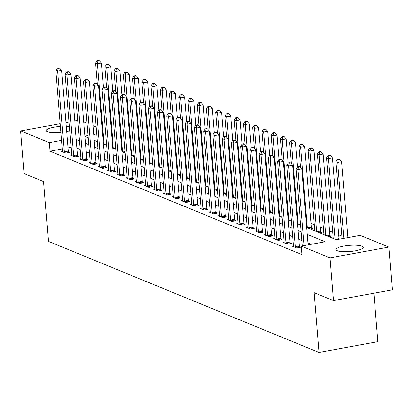 <?xml version="1.0" encoding="UTF-8"?>
<svg xmlns="http://www.w3.org/2000/svg" width="413" height="413" viewBox="0 0 413 413"><rect width="100%" height="100%" fill="white"/><g stroke="black" fill="none" stroke-linecap="round" stroke-linejoin="round"><path stroke-width="0.62" d="M337.194 250.743A13.727 3.098 175.3 0 1 335.924 249.591A13.727 3.098 175.3 0 1 346.528 245.678A13.727 3.098 175.3 0 1 362.015 246.189A13.727 3.098 175.3 0 1 363.29 247.341A13.727 3.098 175.3 0 1 352.681 251.249A13.727 3.098 175.3 0 1 337.194 250.743M60.948 132.527A13.727 3.098 175.3 0 1 47.469 131.793A13.727 3.098 175.3 0 1 46.199 130.642A13.727 3.098 175.3 0 1 60.443 126.368M66.261 126.27A13.727 3.098 175.3 0 1 69.384 126.538M373.884 293.199L377.869 341.665L318.991 352.465L48.481 241.404L43.566 181.586L24.16 173.62L20.65 130.895L60.221 123.637M83.746 121.83L86.957 123.146M92.987 125.619L96.198 126.941M341.943 236.091L338.732 234.77M332.702 232.297L329.491 230.981M323.467 228.503L320.256 227.186M314.226 224.713L311.015 223.392M306.678 227.532L336.327 239.705L360.198 235.327L388.839 247.088L329.961 257.882L301.32 246.127L325.191 241.75L307.246 234.383M329.961 257.882L333.472 300.612L392.35 289.812L388.839 247.088M310.282 229.014L312.693 228.57L311.49 228.074M319.523 232.803L321.928 232.364L320.725 231.869M328.758 236.597L331.169 236.159L329.966 235.663M62.301 148.943L49.994 151.199L302.022 254.671L301.32 246.127M311.288 244.3L307.948 242.927M301.918 240.454L298.707 239.132M292.683 236.659L289.472 235.338M283.442 232.865L280.231 231.548M274.201 229.07L270.99 227.754M264.965 225.281L261.754 223.96M255.724 221.487L252.513 220.17M246.489 217.692L243.278 216.376M237.248 213.903L234.037 212.581M228.012 210.109L224.801 208.787M218.771 206.314L215.56 204.998M209.536 202.52L206.319 201.203M200.295 198.73L197.084 197.409M191.054 194.936L187.843 193.62M181.818 191.142L178.607 189.825M172.577 187.352L169.366 186.031M163.341 183.558L160.13 182.236M154.101 179.763L150.89 178.447M144.865 175.969L141.654 174.653M135.624 172.18L132.413 170.858M126.388 168.385L123.172 167.069M117.147 164.591L113.936 163.274M107.907 160.796L104.696 159.48M98.671 157.007L95.46 155.686M89.43 153.213L86.219 151.896M80.194 149.418L76.983 148.102M71.093 147.327L68.037 147.89M62.477 151.101L61.248 151.328L65.682 153.151L69.658 152.423L68.455 151.927M71.717 154.896L70.484 155.123L74.918 156.945L78.898 156.212L77.696 155.722M80.953 158.69L79.724 158.917L84.159 160.734L88.134 160.007L86.936 159.511M90.194 162.485L88.96 162.707L93.395 164.529L97.375 163.801L96.172 163.305M99.43 166.274L98.201 166.501L102.636 168.323L106.616 167.59L105.413 167.1M108.671 170.068L107.442 170.295L111.877 172.113L115.852 171.385L114.649 170.894M117.906 173.863L116.678 174.09L121.112 175.907L125.093 175.179L123.89 174.684M127.147 177.657L125.919 177.879L130.353 179.701L134.328 178.974L133.125 178.478M136.383 181.446L135.154 181.674L139.589 183.496L143.569 182.763L142.366 182.272M145.624 185.241L144.395 185.468L148.83 187.285L152.805 186.557L151.602 186.062M154.865 189.035L153.631 189.257L158.065 191.08L162.046 190.352L160.843 189.856M164.1 192.825L162.872 193.052L167.306 194.874L171.281 194.141L170.084 193.651M173.341 196.619L172.107 196.846L176.542 198.668L180.522 197.935L179.319 197.445M182.577 200.413L181.348 200.641L185.783 202.458L189.763 201.73L188.56 201.234M191.818 204.208L190.589 204.43L195.024 206.252L198.999 205.524L197.796 205.029M201.054 207.997L199.825 208.224L204.259 210.047L208.24 209.314L207.037 208.823M210.294 211.792L209.066 212.019L213.5 213.836L217.475 213.108L216.273 212.612M219.535 215.586L218.301 215.808L222.736 217.63L226.716 216.902L225.513 216.407M228.771 219.375L227.542 219.602L231.977 221.425L235.952 220.697L234.754 220.201M238.012 223.17L236.778 223.397L241.213 225.219L245.193 224.486L243.99 223.996M247.248 226.964L246.019 227.191L250.454 229.008L254.434 228.281L253.231 227.785M256.488 230.759L255.255 230.981L259.689 232.803L263.67 232.075L262.467 231.579M265.724 234.548L264.496 234.775L268.93 236.597L272.91 235.864L271.708 235.374M274.965 238.342L273.736 238.569L278.171 240.387L282.146 239.659L280.943 239.163M284.201 242.137L282.972 242.364L287.407 244.181L291.387 243.453L290.184 242.958M293.442 245.931L292.213 246.153L296.648 247.976L300.623 247.248L299.42 246.752M65.956 122.584L69.012 122.026M74.753 120.973L77.809 120.41M333.472 300.612L314.071 292.647L318.991 352.465M49.994 151.199L49.292 142.655L20.65 130.895M69.745 130.9A13.727 3.098 175.3 0 1 66.705 131.675M70.391 138.783L67.334 139.341M61.599 140.394L49.292 142.655M301.216 231.905L298.005 230.588M291.981 228.115L288.764 226.794M282.74 224.321L279.529 222.999M273.499 220.527L270.288 219.21M264.263 216.732L261.052 215.416M255.022 212.943L251.811 211.621M245.787 209.148L242.576 207.832M236.546 205.354L233.335 204.037M227.31 201.565L224.094 200.243M218.069 197.77L214.858 196.449M208.828 193.976L205.617 192.659M199.593 190.181L196.381 188.865M190.352 186.392L187.141 185.07M181.116 182.598L177.905 181.281M171.875 178.803L168.664 177.487M162.639 175.014L159.428 173.692M153.399 171.219L150.187 169.898M144.163 167.425L140.947 166.109M134.922 163.631L131.711 162.314M125.681 159.841L122.47 158.52M116.445 156.047L113.234 154.725M107.204 152.252L103.993 150.936M97.969 148.458L94.758 147.142M88.728 144.669L85.517 143.347M79.492 140.874L76.281 139.558M84.954 136.502L88.165 137.818M94.195 140.296L97.406 141.613M103.431 144.085L106.642 145.407M112.672 147.88L115.883 149.201M121.907 151.674L125.118 152.991M131.148 155.469L134.359 156.785M140.384 159.258L143.595 160.58M149.625 163.052L152.836 164.369M158.866 166.847L162.077 168.163M168.101 170.636L171.312 171.958M177.342 174.431L180.553 175.752M186.578 178.225L189.789 179.541M195.819 182.019L199.03 183.336M205.054 185.809L208.266 187.13M214.295 189.603L217.506 190.92M223.531 193.398L226.747 194.714M232.772 197.192L235.983 198.508M242.013 200.981L245.224 202.303M251.249 204.776L254.46 206.092M260.489 208.57L263.7 209.887M269.725 212.359L272.936 213.681M278.966 216.154L282.177 217.475M288.202 219.948L291.413 221.265M297.443 223.743L300.654 225.059M96.776 133.946L93.715 134.504M87.979 135.557L84.923 136.12M64.32 151.762L68.295 151.034L61.661 70.365L57.686 71.093L64.32 151.762A1.76 0.692 -100.4 0 0 64.423 152.423L64.48 152.655M58.14 68.429L59.735 68.135L58.992 67.83L57.402 68.124L58.14 68.429L57.686 71.093L55.838 70.334L62.471 151.008A1.76 0.692 -100.4 0 1 62.466 151.623L62.451 151.824M68.295 151.034A1.76 0.692 -100.4 0 0 68.403 151.695L68.62 152.609M61.661 70.365L59.735 68.135M57.402 68.124L55.838 70.334M103.441 87.308L101.448 63.07L97.468 63.798L95.62 63.039L97.349 84.071M104.091 144.359L97.468 63.798L97.922 61.129L99.518 60.84L98.774 60.535L97.184 60.825L97.922 61.129M95.62 63.039L97.184 60.825M99.518 60.84L101.448 63.07M73.555 155.556L77.536 154.829L70.902 74.159L66.921 74.887L73.555 155.556A1.76 0.692 -100.4 0 0 73.664 156.217L73.715 156.45M67.381 72.218L68.971 71.929L68.233 71.625L66.643 71.914L67.381 72.218L66.921 74.887L65.078 74.128L71.707 154.798A1.76 0.692 -100.4 0 1 71.707 155.417L71.686 155.618M77.536 154.829A1.76 0.692 -100.4 0 0 77.639 155.489L77.861 156.403M70.902 74.159L68.971 71.929M66.643 71.914L65.078 74.128M82.796 159.351L86.771 158.623L80.143 77.954L76.162 78.682L82.796 159.351A1.76 0.692 -100.4 0 0 82.899 160.012L82.956 160.244M76.617 76.013L78.212 75.718L77.468 75.419L75.878 75.708L76.617 76.013L76.162 78.682L74.314 77.923L80.948 158.592A1.76 0.692 -100.4 0 1 80.948 159.206L80.927 159.408M86.771 158.623A1.76 0.692 -100.4 0 0 86.88 159.279L87.097 160.198M80.143 77.954L78.212 75.718M75.878 75.708L74.314 77.923M92.032 163.145L96.012 162.412L89.378 81.743L85.403 82.476L92.032 163.145A1.76 0.692 -100.4 0 0 92.14 163.801L92.192 164.033M85.858 79.807L87.448 79.513L86.709 79.208L85.119 79.502L85.858 79.807L85.403 82.476L83.555 81.717L90.184 162.386A1.76 0.692 -100.4 0 1 90.184 163.001L90.163 163.202M96.012 162.412A1.76 0.692 -100.4 0 0 96.115 163.073L96.337 163.992M89.378 81.743L87.448 79.513M85.119 79.502L83.555 81.717M112.677 91.103L110.684 66.86L106.709 67.593L104.861 66.834L106.59 87.866M113.327 148.153L106.709 67.593L107.163 64.924L108.753 64.629L108.015 64.33L106.425 64.619L107.163 64.924M104.861 66.834L106.425 64.619M108.753 64.629L110.684 66.86M121.918 94.897L119.925 70.654L115.945 71.387L114.096 70.628L115.826 91.655M122.568 151.943L115.945 71.387L116.404 68.718L117.994 68.424L117.256 68.119L115.661 68.413L116.404 68.718M114.096 70.628L115.661 68.413M117.994 68.424L119.925 70.654M131.153 98.686L129.161 74.448L125.185 75.176L123.337 74.417L125.067 95.449M131.809 155.737L125.185 75.176L125.64 72.507L127.23 72.218L126.492 71.914L124.902 72.208L125.64 72.507M123.337 74.417L124.902 72.208M127.23 72.218L129.161 74.448M101.273 166.935L105.248 166.207L98.619 85.537L94.639 86.265L101.273 166.935A1.76 0.692 -100.4 0 0 101.376 167.595L101.433 167.828M95.098 83.596L96.688 83.307L95.95 83.003L94.355 83.297L95.098 83.596L94.639 86.265L92.791 85.506L99.425 166.176A1.76 0.692 -100.4 0 1 99.425 166.795L99.404 166.997M105.248 166.207A1.76 0.692 -100.4 0 0 105.356 166.867L105.573 167.781M98.619 85.537L96.688 83.307M94.355 83.297L92.791 85.506M140.394 102.481L138.401 78.243L134.421 78.971L132.573 78.212L134.302 99.244M141.045 159.532L134.421 78.971L134.881 76.302L136.471 76.013L135.732 75.708L134.137 75.997L134.881 76.302M132.573 78.212L134.137 75.997M136.471 76.013L138.401 78.243M110.508 170.729L114.489 170.001L107.855 89.332L103.88 90.06L110.508 170.729A1.76 0.692 -100.4 0 0 110.617 171.39L110.674 171.622M104.334 87.391L105.924 87.102L105.186 86.797L103.596 87.086L104.334 87.391L103.88 90.06L102.032 89.301L108.66 169.97A1.76 0.692 -100.4 0 1 108.66 170.584L108.64 170.786M114.489 170.001A1.76 0.692 -100.4 0 0 114.592 170.662L114.814 171.576M107.855 89.332L105.924 87.102M103.596 87.086L102.032 89.301M149.63 106.275L147.637 82.032L143.662 82.765L141.814 82.006L143.543 103.038M150.286 163.321L143.662 82.765L144.116 80.096L145.706 79.802L144.968 79.502L143.378 79.792L144.116 80.096M141.814 82.006L143.378 79.792M145.706 79.802L147.637 82.032M119.749 174.523L123.73 173.79L117.096 93.121L113.116 93.854L119.749 174.523A1.76 0.692 -100.4 0 0 119.853 175.184L119.909 175.417M113.575 91.185L115.165 90.891L114.427 90.592L112.832 90.881L113.575 91.185L113.116 93.854L111.267 93.095L117.901 173.765A1.76 0.692 -100.4 0 1 117.901 174.379L117.881 174.58M123.73 173.79A1.76 0.692 -100.4 0 0 123.833 174.451L124.05 175.37M117.096 93.121L115.165 90.891M112.832 90.881L111.267 93.095M158.871 110.07L156.878 85.827L152.898 86.554L151.05 85.796L152.779 106.828M159.521 167.115L152.898 86.554L153.357 83.891L154.947 83.596L154.209 83.292L152.619 83.586L153.357 83.891M151.05 85.796L152.619 83.586M154.947 83.596L156.878 85.827M128.985 178.318L132.965 177.585L126.332 96.916L122.356 97.644L128.985 178.318A1.76 0.692 -100.4 0 0 129.093 178.974L129.15 179.206M122.811 94.98L124.401 94.685L123.663 94.381L122.072 94.675L122.811 94.98L122.356 97.644L120.508 96.89L127.142 177.559A1.76 0.692 -100.4 0 1 127.137 178.173L127.121 178.375M132.965 177.585A1.76 0.692 -100.4 0 0 133.074 178.246L133.291 179.159M126.332 96.916L124.401 94.685M122.072 94.675L120.508 96.89M168.112 113.859L166.119 89.621L162.139 90.349L160.29 89.59L162.02 110.622M168.762 170.91L162.139 90.349L162.593 87.68L164.188 87.391L163.445 87.086L161.855 87.38L162.593 87.68M160.29 89.59L161.855 87.38M164.188 87.391L166.119 89.621M138.226 182.107L142.206 181.379L135.572 100.71L131.592 101.438L138.226 182.107A1.76 0.692 -100.4 0 0 138.334 182.768L138.386 183M132.052 98.769L133.642 98.48L132.903 98.175L131.313 98.47L132.052 98.769L131.592 101.438L129.744 100.679L136.378 181.348A1.76 0.692 -100.4 0 1 136.378 181.968L136.357 182.169M142.206 181.379A1.76 0.692 -100.4 0 0 142.309 182.04L142.531 182.954M135.572 100.71L133.642 98.48M131.313 98.47L129.744 100.679M177.347 117.653L175.355 93.415L171.374 94.143L169.531 93.384L171.256 114.416M177.998 174.704L171.374 94.143L171.834 91.474L173.424 91.18L172.686 90.881L171.096 91.17L171.834 91.474M169.531 93.384L171.096 91.17M173.424 91.18L175.355 93.415M147.467 185.902L151.442 185.174L144.813 104.504L140.833 105.232L147.467 185.902A1.76 0.692 -100.4 0 0 147.57 186.562L147.627 186.795M141.287 102.563L142.883 102.274L142.139 101.97L140.549 102.259L141.287 102.563L140.833 105.232L138.985 104.474L145.619 185.143A1.76 0.692 -100.4 0 1 145.619 185.757L145.598 185.958M151.442 185.174A1.76 0.692 -100.4 0 0 151.55 185.829L151.767 186.748M144.813 104.504L142.883 102.274M140.549 102.259L138.985 104.474M186.588 121.448L184.596 97.205L180.615 97.938L178.767 97.179L180.496 118.211M187.239 178.493L180.615 97.938L181.07 95.269L182.665 94.975L181.926 94.67L180.331 94.964L181.07 95.269M178.767 97.179L180.331 94.964M182.665 94.975L184.596 97.205M156.703 189.696L160.683 188.963L154.049 108.294L150.069 109.027L156.703 189.696A1.76 0.692 -100.4 0 0 156.811 190.357L156.863 190.584M150.528 106.358L152.118 106.064L151.38 105.759L149.79 106.053L150.528 106.358L150.069 109.027L148.226 108.268L154.854 188.937A1.76 0.692 -100.4 0 1 154.854 189.552L154.834 189.753M160.683 188.963A1.76 0.692 -100.4 0 0 160.786 189.624L161.008 190.543M154.049 108.294L152.118 106.064M149.79 106.053L148.226 108.268M195.824 125.237L193.831 100.999L189.856 101.727L188.008 100.968L189.737 122M196.48 182.288L189.856 101.727L190.31 99.058L191.9 98.769L191.162 98.464L189.572 98.759L190.31 99.058M188.008 100.968L189.572 98.759M191.9 98.769L193.831 100.999M165.943 193.485L169.919 192.757L163.29 112.088L159.31 112.816L165.943 193.485A1.76 0.692 -100.4 0 0 166.047 194.146L166.103 194.378M159.764 110.147L161.359 109.858L160.621 109.553L159.026 109.848L159.764 110.147L159.31 112.816L157.461 112.057L164.095 192.726A1.76 0.692 -100.4 0 1 164.095 193.346L164.075 193.547M169.919 192.757A1.76 0.692 -100.4 0 0 170.027 193.418L170.244 194.332M163.29 112.088L161.359 109.858M159.026 109.848L157.461 112.057M205.065 129.032L203.072 104.794L199.092 105.522L197.244 104.763L198.973 125.795M205.715 186.082L199.092 105.522L199.551 102.852L201.141 102.563L200.403 102.259L198.808 102.548L199.551 102.852M197.244 104.763L198.808 102.548M201.141 102.563L203.072 104.794M175.179 197.28L179.159 196.552L172.526 115.883L168.55 116.611L175.179 197.28A1.76 0.692 -100.4 0 0 175.288 197.941L175.344 198.173M169.005 113.942L170.595 113.652L169.857 113.348L168.267 113.637L169.005 113.942L168.55 116.611L166.702 115.852L173.331 196.521A1.76 0.692 -100.4 0 1 173.331 197.14L173.31 197.337M179.159 196.552A1.76 0.692 -100.4 0 0 179.263 197.213L179.485 198.126M172.526 115.883L170.595 113.652M168.267 113.637L166.702 115.852M214.301 132.826L212.308 108.583L208.333 109.316L206.485 108.557L208.214 129.589M214.956 189.877L208.333 109.316L208.787 106.647L210.377 106.353L209.639 106.053L208.049 106.342L208.787 106.647M206.485 108.557L208.049 106.342M210.377 106.353L212.308 108.583M184.42 201.074L188.395 200.346L181.766 119.672L177.786 120.405L184.42 201.074A1.76 0.692 -100.4 0 0 184.523 201.735L184.58 201.967M178.246 117.736L179.836 117.442L179.097 117.142L177.502 117.431L178.246 117.736L177.786 120.405L175.938 119.646L182.572 200.315A1.76 0.692 -100.4 0 1 182.572 200.93L182.551 201.131M188.395 200.346A1.76 0.692 -100.4 0 0 188.504 201.002L188.72 201.921M181.766 119.672L179.836 117.442M177.502 117.431L175.938 119.646M223.541 136.62L221.549 112.377L217.568 113.105L215.72 112.351L217.45 133.378M224.192 193.666L217.568 113.105L218.028 110.441L219.618 110.147L218.88 109.843L217.29 110.137L218.028 110.441M215.72 112.351L217.29 110.137M219.618 110.147L221.549 112.377M193.656 204.869L197.636 204.136L191.002 123.466L187.027 124.199L193.656 204.869A1.76 0.692 -100.4 0 0 193.764 205.524L193.821 205.757M187.481 121.53L189.071 121.236L188.333 120.932L186.743 121.226L187.481 121.53L187.027 124.199L185.179 123.441L191.808 204.11A1.76 0.692 -100.4 0 1 191.808 204.724L191.787 204.925M197.636 204.136A1.76 0.692 -100.4 0 0 197.744 204.796L197.961 205.715M191.002 123.466L189.071 121.236M186.743 121.226L185.179 123.441M232.777 140.41L230.784 116.172L226.809 116.9L224.961 116.141L226.691 137.173M233.433 197.46L226.809 116.9L227.264 114.231L228.854 113.942L228.115 113.637L226.525 113.931L227.264 114.231M224.961 116.141L226.525 113.931M228.854 113.942L230.784 116.172M202.897 208.658L206.877 207.93L200.243 127.261L196.263 127.989L202.897 208.658A1.76 0.692 -100.4 0 0 203 209.319L203.057 209.551M196.722 125.32L198.312 125.031L197.574 124.726L195.984 125.02L196.722 125.32L196.263 127.989L194.415 127.23L201.048 207.899A1.76 0.692 -100.4 0 1 201.048 208.519L201.028 208.72M206.877 207.93A1.76 0.692 -100.4 0 0 206.98 208.591L207.202 209.505M200.243 127.261L198.312 125.031M195.984 125.02L194.415 127.23M242.018 144.204L240.025 119.966L236.045 120.694L234.197 119.935L235.926 140.967M242.668 201.255L236.045 120.694L236.504 118.025L238.094 117.736L237.356 117.431L235.766 117.72L236.504 118.025M234.197 119.935L235.766 117.72M238.094 117.736L240.025 119.966M212.137 212.452L216.113 211.724L209.479 131.055L205.504 131.783L212.137 212.452A1.76 0.692 -100.4 0 0 212.241 213.113L212.297 213.345M205.958 129.114L207.553 128.825L206.81 128.52L205.22 128.81L205.958 129.114L205.504 131.783L203.655 131.024L210.289 211.693A1.76 0.692 -100.4 0 1 210.284 212.308L210.269 212.509M216.113 211.724A1.76 0.692 -100.4 0 0 216.221 212.385L216.438 213.299M209.479 131.055L207.553 128.825M205.22 128.81L203.655 131.024M251.259 147.999L249.266 123.755L245.286 124.489L243.438 123.73L245.167 144.762M251.909 205.044L245.286 124.489L245.74 121.82L247.335 121.525L246.592 121.221L245.002 121.515L245.74 121.82M243.438 123.73L245.002 121.515M247.335 121.525L249.266 123.755M221.373 216.247L225.353 215.514L218.72 134.844L214.739 135.578L221.373 216.247A1.76 0.692 -100.4 0 0 221.482 216.908L221.533 217.14M215.199 132.909L216.789 132.614L216.051 132.315L214.461 132.604L215.199 132.909L214.739 135.578L212.891 134.819L219.525 215.488A1.76 0.692 -100.4 0 1 219.525 216.102L219.504 216.304M225.353 215.514A1.76 0.692 -100.4 0 0 225.457 216.175L225.679 217.093M218.72 134.844L216.789 132.614M214.461 132.604L212.891 134.819M260.495 151.793L258.502 127.55L254.527 128.278L252.679 127.519L254.408 148.551M261.145 208.839L254.527 128.278L254.981 125.614L256.571 125.32L255.833 125.015L254.243 125.309L254.981 125.614M252.679 127.519L254.243 125.309M256.571 125.32L258.502 127.55M230.614 220.036L234.589 219.308L227.961 138.639L223.98 139.367L230.614 220.036A1.76 0.692 -100.4 0 0 230.717 220.697L230.774 220.929M224.435 136.703L226.03 136.409L225.286 136.104L223.696 136.398L224.435 136.703L223.98 139.367L222.132 138.608L228.766 219.282A1.76 0.692 -100.4 0 1 228.766 219.897L228.745 220.098M234.589 219.308A1.76 0.692 -100.4 0 0 234.698 219.969L234.914 220.883M227.961 138.639L226.03 136.409M223.696 136.398L222.132 138.608M269.735 155.582L267.743 131.344L263.762 132.072L261.914 131.313L263.644 152.345M270.386 212.633L263.762 132.072L264.217 129.403L265.812 129.114L265.074 128.81L263.479 129.099L264.217 129.403M261.914 131.313L263.479 129.099M265.812 129.114L267.743 131.344M239.85 223.831L243.83 223.103L237.196 142.433L233.221 143.161L239.85 223.831A1.76 0.692 -100.4 0 0 239.958 224.491L240.01 224.724M233.675 140.492L235.265 140.203L234.527 139.899L232.937 140.188L233.675 140.492L233.221 143.161L231.373 142.402L238.002 223.072A1.76 0.692 -100.4 0 1 238.002 223.691L237.981 223.892M243.83 223.103A1.76 0.692 -100.4 0 0 243.933 223.763L244.155 224.677M237.196 142.433L235.265 140.203M232.937 140.188L231.373 142.402M278.971 159.377L276.978 135.134L273.003 135.867L271.155 135.108L272.885 156.14M279.627 216.427L273.003 135.867L273.458 133.198L275.048 132.903L274.309 132.604L272.719 132.893L273.458 133.198M271.155 135.108L272.719 132.893M275.048 132.903L276.978 135.134M249.091 227.625L253.066 226.897L246.437 146.228L242.457 146.956L249.091 227.625A1.76 0.692 -100.4 0 0 249.194 228.286L249.251 228.518M242.916 144.287L244.506 143.992L243.768 143.693L242.173 143.982L242.916 144.287L242.457 146.956L240.609 146.197L247.242 226.866A1.76 0.692 -100.4 0 1 247.242 227.48L247.222 227.682M253.066 226.897A1.76 0.692 -100.4 0 0 253.174 227.553L253.391 228.472M246.437 146.228L244.506 143.992M242.173 143.982L240.609 146.197M288.212 163.171L286.219 138.928L282.239 139.661L280.391 138.902L282.12 159.929M288.863 220.217L282.239 139.661L282.699 136.992L284.289 136.698L283.55 136.393L281.955 136.688L282.699 136.992M280.391 138.902L281.955 136.688M284.289 136.698L286.219 138.928M258.326 231.419L262.307 230.686L255.673 150.017L251.698 150.75L258.326 231.419A1.76 0.692 -100.4 0 0 258.435 232.075L258.492 232.307M252.152 148.081L253.742 147.787L253.004 147.482L251.414 147.777L252.152 148.081L251.698 150.75L249.85 149.991L256.478 230.661A1.76 0.692 -100.4 0 1 256.478 231.275L256.458 231.476M262.307 230.686A1.76 0.692 -100.4 0 0 262.41 231.347L262.632 232.266M255.673 150.017L253.742 147.787M251.414 147.777L249.85 149.991M297.448 166.96L295.455 142.722L291.48 143.45L289.632 142.691L291.361 163.724M298.103 224.011L291.48 143.45L291.934 140.781L293.524 140.492L292.786 140.188L291.196 140.482L291.934 140.781M289.632 142.691L291.196 140.482M293.524 140.492L295.455 142.722M267.567 235.209L271.548 234.481L264.914 153.812L260.933 154.539L267.567 235.209A1.76 0.692 -100.4 0 0 267.67 235.869L267.727 236.102M261.393 151.87L262.983 151.581L262.245 151.277L260.649 151.571L261.393 151.87L260.933 154.539L259.085 153.781L265.719 234.45A1.76 0.692 -100.4 0 1 265.719 235.069L265.698 235.271M271.548 234.481A1.76 0.692 -100.4 0 0 271.651 235.142L271.868 236.055M264.914 153.812L262.983 151.581M260.649 151.571L259.085 153.781M311.655 228.761L311.433 227.847A1.76 0.692 79.6 0 1 311.33 227.186L304.696 146.517L300.716 147.245L298.867 146.486L300.597 167.518M307.339 227.806L300.716 147.245L301.175 144.576L302.765 144.287L302.027 143.982L300.437 144.271L301.175 144.576M298.867 146.486L300.437 144.271M302.765 144.287L304.696 146.517M276.803 239.003L280.783 238.275L274.149 157.606L270.174 158.334L276.803 239.003A1.76 0.692 -100.4 0 0 276.911 239.664L276.968 239.896M270.629 155.665L272.219 155.376L271.48 155.071L269.89 155.36L270.629 155.665L270.174 158.334L268.326 157.575L274.96 238.244A1.76 0.692 -100.4 0 1 274.955 238.859L274.939 239.06M280.783 238.275A1.76 0.692 -100.4 0 0 280.892 238.936L281.108 239.85M274.149 157.606L272.219 155.376M269.89 155.36L268.326 157.575M320.891 232.555L320.674 231.636A1.76 0.692 79.6 0 1 320.565 230.975L313.932 150.306L309.957 151.039L308.108 150.28L314.732 230.841M316.58 231.595L309.957 151.039L310.411 148.37L312.006 148.076L311.263 147.777L309.673 148.066L310.411 148.37M308.108 150.28L309.673 148.066M312.006 148.076L313.932 150.306M286.044 242.798L290.024 242.064L283.39 161.395L279.41 162.128L286.044 242.798A1.76 0.692 -100.4 0 0 286.152 243.458L286.204 243.691M279.869 159.459L281.459 159.165L280.721 158.866L279.131 159.155L279.869 159.459L279.41 162.128L277.562 161.369L284.196 242.039A1.76 0.692 -100.4 0 1 284.196 242.653L284.175 242.854M290.024 242.064A1.76 0.692 -100.4 0 0 290.127 242.725L290.349 243.644M283.39 161.395L281.459 159.165M279.131 159.155L277.562 161.369M330.132 236.344L329.91 235.431A1.76 0.692 79.6 0 1 329.806 234.77L323.173 154.101L319.192 154.829L317.349 154.07L323.968 234.63M325.816 235.389L319.192 154.829L319.652 152.165L321.242 151.87L320.503 151.566L318.913 151.86L319.652 152.165M317.349 154.07L318.913 151.86M321.242 151.87L323.173 154.101M295.285 246.587L299.26 245.859L292.626 165.19L288.651 165.918L295.285 246.587A1.76 0.692 -100.4 0 0 295.388 247.248L295.445 247.48M289.105 163.254L290.7 162.959L289.957 162.655L288.367 162.949L289.105 163.254L288.651 165.918L286.803 165.164L293.436 245.833A1.76 0.692 -100.4 0 1 293.431 246.447L293.416 246.649M299.26 245.859A1.76 0.692 -100.4 0 0 299.368 246.52L299.585 247.433M292.626 165.19L290.7 162.959M288.367 162.949L286.803 165.164M339.14 239.189A1.76 0.692 79.6 0 1 339.042 238.564L332.413 157.895L328.433 158.623L326.585 157.864L333.208 238.425M335.057 239.184L328.433 158.623L328.887 155.954L330.483 155.665L329.744 155.36L328.149 155.655L328.887 155.954M326.585 157.864L328.149 155.655M330.483 155.665L332.413 157.895M308.108 244.883L301.867 168.984L297.887 169.712L304.128 245.611M298.346 167.043L299.936 166.754L299.198 166.449L297.608 166.744L298.346 167.043L297.887 169.712L296.044 168.953L302.368 245.931M301.867 168.984L299.936 166.754M297.608 166.744L296.044 168.953M347.891 237.583L341.649 161.689L337.674 162.417L335.826 161.659L342.155 238.637M343.91 238.316L337.674 162.417L338.128 159.748L339.718 159.454L338.98 159.155L337.39 159.444L338.128 159.748M335.826 161.659L337.39 159.444M339.718 159.454L341.649 161.689M64.423 152.423L68.403 151.695M106.585 144.689L105.423 144.906M106.528 144.023L104.277 144.436M73.664 156.217L77.639 155.489M82.899 160.012L86.88 159.279M92.14 163.801L96.115 163.073M115.821 148.484L114.659 148.695M115.769 147.818L113.518 148.231M125.062 152.278L123.9 152.49M125.005 151.607L122.754 152.02M134.302 156.073L133.141 156.284M134.246 155.402L131.995 155.815M101.376 167.595L105.356 166.867M143.538 159.862L142.377 160.079M143.481 159.196L141.236 159.609M110.617 171.39L114.592 170.662M152.779 163.656L151.617 163.868M152.722 162.985L150.471 163.398M119.853 175.184L123.833 174.451M162.015 167.451L160.853 167.663M161.963 166.78L159.712 167.193M129.093 178.974L133.074 178.246M171.256 171.245L170.094 171.457M171.199 170.574L168.948 170.987M138.334 182.768L142.309 182.04M180.491 175.035L179.33 175.251M180.44 174.369L178.189 174.782M147.57 186.562L151.55 185.829M189.732 178.829L188.571 179.041M189.675 178.158L187.425 178.571M156.811 190.357L160.786 189.624M198.968 182.623L197.806 182.835M198.916 181.952L196.665 182.365M166.047 194.146L170.027 193.418M208.209 186.413L207.047 186.63M208.152 185.747L205.901 186.16M175.288 197.941L179.263 197.213M217.45 190.207L216.288 190.419M217.393 189.541L215.142 189.949M184.523 201.735L188.504 201.002M226.685 194.002L225.524 194.213M226.634 193.33L224.383 193.743M193.764 205.524L197.744 204.796M235.926 197.796L234.765 198.008M235.869 197.125L233.619 197.538M203 209.319L206.98 208.591M245.162 201.585L244 201.802M245.11 200.919L242.859 201.332M212.241 213.113L216.221 212.385M254.403 205.38L253.241 205.591M254.346 204.709L252.095 205.122M221.482 216.908L225.457 216.175M263.639 209.174L262.477 209.386M263.587 208.503L261.336 208.916M230.717 220.697L234.698 219.969M272.879 212.963L271.718 213.18M272.823 212.297L270.572 212.71M239.958 224.491L243.933 223.763M282.12 216.758L280.959 216.97M282.064 216.092L279.813 216.505M249.194 228.286L253.174 227.553M291.356 220.552L290.194 220.764M291.299 219.881L289.054 220.294M258.435 232.075L262.41 231.347M300.597 224.347L299.435 224.558M300.54 223.676L298.289 224.089M267.67 235.869L271.651 235.142M311.433 227.847L308.671 228.353M311.33 227.186L307.53 227.883M276.911 239.664L280.892 238.936M320.674 231.636L317.912 232.142M320.565 230.975L316.766 231.672M286.152 243.458L290.127 242.725M329.91 235.431L327.148 235.937M329.806 234.77L326.007 235.467M295.388 247.248L299.368 246.52M339.042 238.564L335.242 239.261"/></g></svg>
